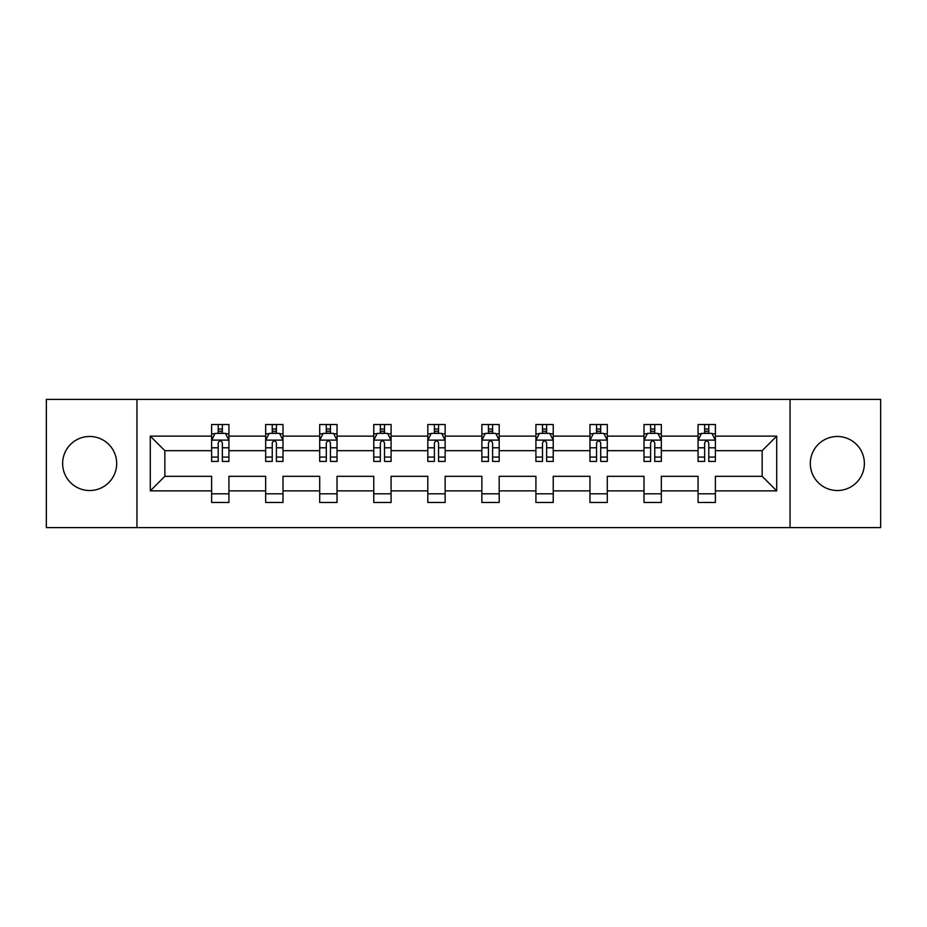 <?xml version="1.0" encoding="UTF-8"?>
<svg xmlns="http://www.w3.org/2000/svg" width="927" height="927" viewBox="0 0 927 927"><rect width="100%" height="100%" fill="white"/><g stroke="black" fill="none" stroke-linecap="round" stroke-linejoin="round"><path stroke-width="1.39" d="M837.336 436.478A27.022 27.022 0 0 0 810.314 463.5A27.022 27.022 0 0 0 837.336 490.522A27.022 27.022 0 0 0 864.37 463.5A27.022 27.022 0 0 0 837.336 436.478M89.664 436.478A27.022 27.022 0 0 0 62.63 463.5A27.022 27.022 0 0 0 89.664 490.522A27.022 27.022 0 0 0 116.686 463.5A27.022 27.022 0 0 0 89.664 436.478M790.047 527.602L880.65 527.602L880.65 399.398L790.047 399.398L790.047 527.602L136.953 527.602L136.953 399.398L46.35 399.398L46.35 527.602L136.953 527.602M715.389 490.87L715.389 476.316L762.156 476.316L776.71 490.87L715.389 490.87L715.389 502.48L698.066 502.48L698.066 490.87L661.333 490.87L661.333 502.48L644.01 502.48L644.01 490.87L607.289 490.87L607.289 502.48L589.966 502.48L589.966 490.87L553.234 490.87L553.234 502.48L535.91 502.48L535.91 490.87L499.19 490.87L499.19 502.48L481.866 502.48L481.866 490.87L445.134 490.87L445.134 502.48L427.81 502.48L427.81 490.87L391.09 490.87L391.09 502.48L373.766 502.48L373.766 490.87L337.034 490.87L337.034 502.48L319.711 502.48L319.711 490.87L282.99 490.87L282.99 502.48L265.667 502.48L265.667 490.87L228.934 490.87L228.934 502.48L211.611 502.48L211.611 490.87L150.29 490.87L150.29 436.13L211.611 436.13L211.611 424.52L228.934 424.52L228.934 436.13L265.667 436.13L265.667 424.52L282.99 424.52L282.99 436.13L319.711 436.13L319.711 424.52L337.034 424.52L337.034 436.13L373.766 436.13L373.766 424.52L391.09 424.52L391.09 436.13L427.81 436.13L427.81 424.52L445.134 424.52L445.134 436.13L481.866 436.13L481.866 424.52L499.19 424.52L499.19 436.13L535.91 436.13L535.91 424.52L553.234 424.52L553.234 436.13L589.966 436.13L589.966 424.52L607.289 424.52L607.289 436.13L644.01 436.13L644.01 424.52L661.333 424.52L661.333 436.13L698.066 436.13L698.066 424.52L715.389 424.52L715.389 436.13L776.71 436.13L776.71 490.87M790.047 399.398L136.953 399.398M698.066 436.13L698.066 450.684L661.333 450.684L661.333 436.13M661.333 490.87L661.333 476.316L698.066 476.316L698.066 490.87M644.01 436.13L644.01 450.684L607.289 450.684L607.289 436.13M607.289 490.87L607.289 476.316L644.01 476.316L644.01 490.87M589.966 436.13L589.966 450.684L553.234 450.684L553.234 436.13M553.234 490.87L553.234 476.316L589.966 476.316L589.966 490.87M535.91 436.13L535.91 450.684L499.19 450.684L499.19 436.13M499.19 490.87L499.19 476.316L535.91 476.316L535.91 490.87M481.866 436.13L481.866 450.684L445.134 450.684L445.134 436.13M445.134 490.87L445.134 476.316L481.866 476.316L481.866 490.87M427.81 436.13L427.81 450.684L391.09 450.684L391.09 436.13M391.09 490.87L391.09 476.316L427.81 476.316L427.81 490.87M373.766 436.13L373.766 450.684L337.034 450.684L337.034 436.13M337.034 490.87L337.034 476.316L373.766 476.316L373.766 490.87M319.711 436.13L319.711 450.684L282.99 450.684L282.99 436.13M282.99 490.87L282.99 476.316L319.711 476.316L319.711 490.87M265.667 436.13L265.667 450.684L228.934 450.684L228.934 436.13M228.934 490.87L228.934 476.316L265.667 476.316L265.667 490.87M211.611 436.13L211.611 450.684L164.844 450.684L164.844 476.316L211.611 476.316L211.611 490.87M150.29 436.13L164.844 450.684M762.156 476.316L762.156 450.684L715.389 450.684L715.389 436.13M704.647 433.187L708.796 433.187M650.592 433.187L654.752 433.187M596.548 433.187L600.708 433.187M542.492 433.187L546.652 433.187M488.448 433.187L492.608 433.187M434.392 433.187L438.552 433.187M380.348 433.187L384.508 433.187M326.292 433.187L330.452 433.187M272.248 433.187L276.408 433.187M218.204 433.187L222.353 433.187M211.611 493.813L228.934 493.813M265.667 493.813L282.99 493.813M319.711 493.813L337.034 493.813M373.766 493.813L391.09 493.813M427.81 493.813L445.134 493.813M481.866 493.813L499.19 493.813M535.91 493.813L553.234 493.813M589.966 493.813L607.289 493.813M644.01 493.813L661.333 493.813M698.066 493.813L715.389 493.813M164.844 476.316L150.29 490.87M776.71 436.13L762.156 450.684M222.353 429.027L218.204 429.027M214.879 433.778L211.611 433.778L211.611 424.52L218.204 424.52L218.204 433.361M211.611 457.081L211.611 461.426L218.204 461.426L218.204 457.081L211.611 457.081L211.611 450.684M228.934 450.684L228.934 461.426L222.353 461.426L222.353 442.886C220.974 440.221 219.583 440.221 218.204 442.886L218.204 457.081M225.678 433.778L228.934 433.778L228.934 424.52L222.353 424.52L222.353 433.361M228.934 440.29L225.47 433.361L215.076 433.361L211.611 440.29M276.408 429.027L272.248 429.027M268.923 433.778L265.667 433.778L265.667 424.52L272.248 424.52L272.248 433.361M265.667 457.081L265.667 461.426L272.248 461.426L272.248 457.081L265.667 457.081L265.667 450.684M282.99 450.684L282.99 461.426L276.408 461.426L276.408 442.886C275.018 440.221 273.639 440.221 272.248 442.886L272.248 457.081M279.734 433.778L282.99 433.778L282.99 424.52L276.408 424.52L276.408 433.361M282.99 440.29L279.525 433.361L269.131 433.361L265.667 440.29M330.452 429.027L326.292 429.027M322.967 433.778L319.711 433.778L319.711 424.52L326.292 424.52L326.292 433.361M319.711 457.081L319.711 461.426L326.292 461.426L326.292 457.081L319.711 457.081L319.711 450.684M337.034 450.684L337.034 461.426L330.452 461.426L330.452 442.886C329.073 440.221 327.683 440.221 326.292 442.886L326.292 457.081M333.778 433.778L337.034 433.778L337.034 424.52L330.452 424.52L330.452 433.361M337.034 440.29L333.569 433.361L323.175 433.361L319.711 440.29M384.508 429.027L380.348 429.027M377.022 433.778L373.766 433.778L373.766 424.52L380.348 424.52L380.348 433.361M373.766 457.081L373.766 461.426L380.348 461.426L380.348 457.081L373.766 457.081L373.766 450.684M391.09 450.684L391.09 461.426L384.508 461.426L384.508 442.886C383.118 440.221 381.739 440.221 380.348 442.886L380.348 457.081M387.834 433.778L391.09 433.778L391.09 424.52L384.508 424.52L384.508 433.361M391.09 440.29L387.625 433.361L377.231 433.361L373.766 440.29M438.552 429.027L434.392 429.027M431.067 433.778L427.81 433.778L427.81 424.52L434.392 424.52L434.392 433.361M427.81 457.081L427.81 461.426L434.392 461.426L434.392 457.081L427.81 457.081L427.81 450.684M445.134 450.684L445.134 461.426L438.552 461.426L438.552 442.886C437.173 440.221 435.783 440.221 434.392 442.886L434.392 457.081M441.878 433.778L445.134 433.778L445.134 424.52L438.552 424.52L438.552 433.361M445.134 440.29L441.669 433.361L431.275 433.361L427.81 440.29M492.608 429.027L488.448 429.027M485.122 433.778L481.866 433.778L481.866 424.52L488.448 424.52L488.448 433.361M481.866 457.081L481.866 461.426L488.448 461.426L488.448 457.081L481.866 457.081L481.866 450.684M499.19 450.684L499.19 461.426L492.608 461.426L492.608 442.886C491.217 440.221 489.838 440.221 488.448 442.886L488.448 457.081M495.933 433.778L499.19 433.778L499.19 424.52L492.608 424.52L492.608 433.361M499.19 440.29L495.725 433.361L485.331 433.361L481.866 440.29M546.652 429.027L542.492 429.027M539.166 433.778L535.91 433.778L535.91 424.52L542.492 424.52L542.492 433.361M535.91 457.081L535.91 461.426L542.492 461.426L542.492 457.081L535.91 457.081L535.91 450.684M553.234 450.684L553.234 461.426L546.652 461.426L546.652 442.886C545.273 440.221 543.882 440.221 542.492 442.886L542.492 457.081M549.978 433.778L553.234 433.778L553.234 424.52L546.652 424.52L546.652 433.361M553.234 440.29L549.769 433.361L539.375 433.361L535.91 440.29M600.708 429.027L596.548 429.027M593.222 433.778L589.966 433.778L589.966 424.52L596.548 424.52L596.548 433.361M589.966 457.081L589.966 461.426L596.548 461.426L596.548 457.081L589.966 457.081L589.966 450.684M607.289 450.684L607.289 461.426L600.708 461.426L600.708 442.886C599.317 440.221 597.927 440.221 596.548 442.886L596.548 457.081M604.033 433.778L607.289 433.778L607.289 424.52L600.708 424.52L600.708 433.361M607.289 440.29L603.825 433.361L593.431 433.361L589.966 440.29M654.752 429.027L650.592 429.027M647.266 433.778L644.01 433.778L644.01 424.52L650.592 424.52L650.592 433.361M644.01 457.081L644.01 461.426L650.592 461.426L650.592 457.081L644.01 457.081L644.01 450.684M661.333 450.684L661.333 461.426L654.752 461.426L654.752 442.886C653.373 440.221 651.982 440.221 650.592 442.886L650.592 457.081M658.077 433.778L661.333 433.778L661.333 424.52L654.752 424.52L654.752 433.361M661.333 440.29L657.869 433.361L647.475 433.361L644.01 440.29M708.796 429.027L704.647 429.027M701.322 433.778L698.066 433.778L698.066 424.52L704.647 424.52L704.647 433.361M698.066 457.081L698.066 461.426L704.647 461.426L704.647 457.081L698.066 457.081L698.066 450.684M715.389 450.684L715.389 461.426L708.796 461.426L708.796 442.886C707.417 440.221 706.026 440.221 704.647 442.886L704.647 457.081M712.121 433.778L715.389 433.778L715.389 424.52L708.796 424.52L708.796 433.361M715.389 440.29L711.924 433.361L701.53 433.361L698.066 440.29M228.853 440.116L211.704 440.116M228.934 457.081L222.353 457.081M218.204 447.787L211.611 447.787M228.934 447.787L222.353 447.787M222.353 431.229L218.204 431.229M282.897 440.116L265.748 440.116M282.99 457.081L276.408 457.081M272.248 447.787L265.667 447.787M282.99 447.787L276.408 447.787M276.408 431.229L272.248 431.229M336.953 440.116L319.803 440.116M337.034 457.081L330.452 457.081M326.292 447.787L319.711 447.787M337.034 447.787L330.452 447.787M330.452 431.229L326.292 431.229M390.997 440.116L373.848 440.116M391.09 457.081L384.508 457.081M380.348 447.787L373.766 447.787M391.09 447.787L384.508 447.787M384.508 431.229L380.348 431.229M445.053 440.116L427.903 440.116M445.134 457.081L438.552 457.081M434.392 447.787L427.81 447.787M445.134 447.787L438.552 447.787M438.552 431.229L434.392 431.229M499.097 440.116L481.947 440.116M499.19 457.081L492.608 457.081M488.448 447.787L481.866 447.787M499.19 447.787L492.608 447.787M492.608 431.229L488.448 431.229M553.152 440.116L536.003 440.116M553.234 457.081L546.652 457.081M542.492 447.787L535.91 447.787M553.234 447.787L546.652 447.787M546.652 431.229L542.492 431.229M607.197 440.116L590.047 440.116M607.289 457.081L600.708 457.081M596.548 447.787L589.966 447.787M607.289 447.787L600.708 447.787M600.708 431.229L596.548 431.229M661.252 440.116L644.103 440.116M661.333 457.081L654.752 457.081M650.592 447.787L644.01 447.787M661.333 447.787L654.752 447.787M654.752 431.229L650.592 431.229M715.296 440.116L698.147 440.116M715.389 457.081L708.796 457.081M704.647 447.787L698.066 447.787M715.389 447.787L708.796 447.787M708.796 431.229L704.647 431.229"/></g></svg>
